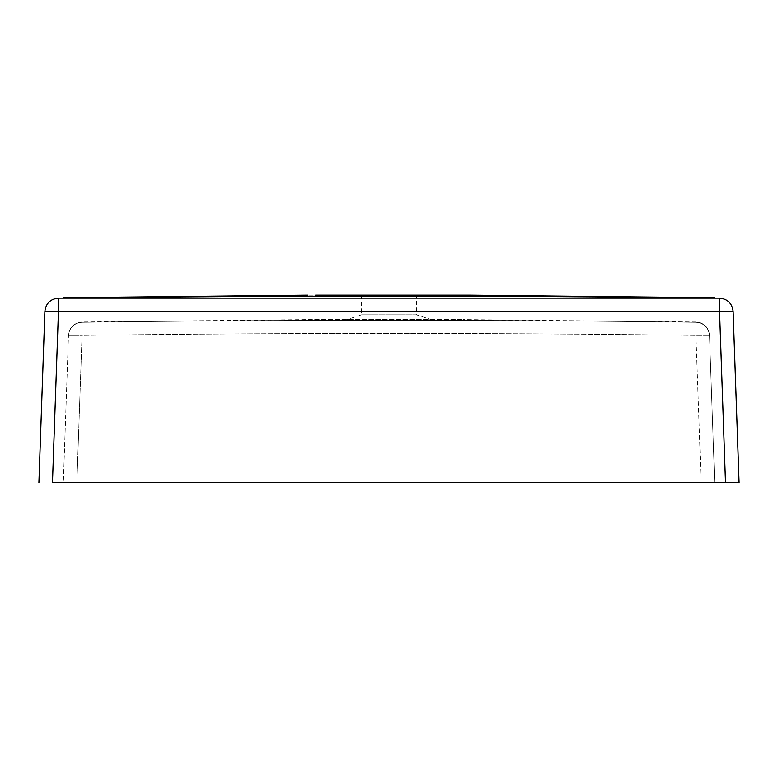 <?xml version="1.0" encoding="UTF-8"?>
<svg xmlns="http://www.w3.org/2000/svg" width="778" height="778" viewBox="0 0 778 778"><rect width="100%" height="100%" fill="white"/><g stroke="black" fill="none" stroke-linecap="round" stroke-linejoin="round"><path stroke-width="0.58" stroke-dasharray="3.89 2.92" d="M714.651 482.661L63.349 482.661L68.493 335.376L63.349 482.661L701.095 482.661L695.95 335.376L701.095 482.661L714.651 482.661L709.507 335.376L714.651 482.661M52.496 482.661L58.457 311.219L719.543 311.219L719.543 298.12C727.518 298.917 732.04 303.284 733.109 311.219L739.09 482.661L733.109 311.219L739.09 482.661L725.534 482.661L719.543 311.219L725.504 482.661M38.91 482.661L44.891 311.219C45.96 303.284 50.482 298.917 58.457 298.12L719.543 298.12M52.466 482.661L58.457 311.219L44.891 311.219L38.9 482.856M416.473 295.144L361.527 295.144L416.473 295.144L416.473 314.818L361.527 314.818L416.473 314.818L431.061 319.573L346.939 319.573L431.061 319.573M361.527 295.144L361.527 314.818L346.939 319.573M63.349 298.12L714.651 298.12L63.349 298.12C280.45 295.397 497.55 295.397 714.651 298.12L714.651 298.12M68.493 335.376L82.05 335.376L76.905 482.661L82.05 335.376L68.493 335.376C69.543 327.499 74.017 323.133 81.914 322.286C286.644 319.622 491.365 319.622 696.086 322.286L696.086 322.286C491.365 319.622 286.644 319.622 81.914 322.286L81.914 322.286C73.968 323.084 69.485 327.45 68.493 335.376C69.485 327.45 73.968 323.084 81.914 322.286L82.05 335.376C286.683 332.721 491.317 332.721 695.95 335.376L709.507 335.376L695.95 335.376C491.317 332.721 286.683 332.721 82.05 335.376L81.914 322.286M314.682 319.573L463.318 319.573L307.582 319.573L81.914 321.966M696.086 321.966L463.318 319.573M462.424 295.144L307.582 295.144M696.086 322.286C703.983 323.133 708.457 327.499 709.507 335.376L709.507 335.376C708.515 327.45 704.032 323.084 696.086 322.286L695.95 335.376L696.086 322.286C704.032 323.084 708.515 327.45 709.507 335.376M719.543 311.219L733.109 311.219M58.457 311.219L58.457 298.12M81.914 321.985C73.968 322.792 69.495 327.149 68.503 335.075M709.497 335.075C708.505 327.149 704.032 322.792 696.086 321.985"/><path stroke-width="1.17" d="M52.496 482.661L725.504 482.661L52.466 482.661L58.457 311.219L52.466 482.661M725.504 482.661L719.543 311.219L44.891 311.219L38.91 482.661L44.891 311.219C45.96 303.284 50.482 298.917 58.457 298.12L719.543 298.12C727.518 298.917 732.04 303.284 733.109 311.219L739.09 482.661L725.504 482.661L719.543 311.219L733.109 311.219L739.09 482.661M315.576 295.144L470.418 295.144L714.651 297.741M63.349 298.12L63.349 298.12C280.45 295.397 497.55 295.397 714.651 298.12M719.543 298.12L719.543 311.219M58.457 298.12L58.457 311.219M733.109 311.219L739.1 482.856M63.349 297.741L307.582 295.144"/></g></svg>
